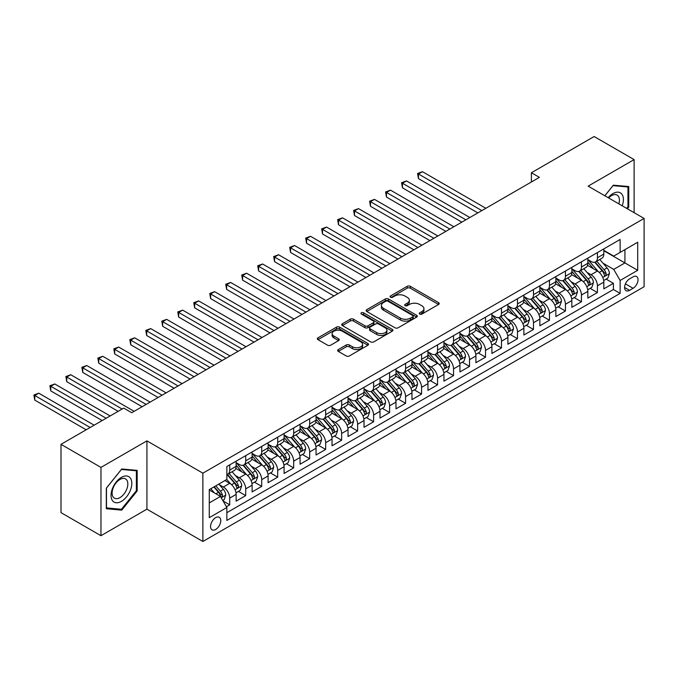<?xml version="1.0" encoding="UTF-8"?>
<svg xmlns="http://www.w3.org/2000/svg" width="678" height="678" viewBox="0 0 678 678"><rect width="100%" height="100%" fill="white"/><g stroke="black" fill="none" stroke-linecap="round" stroke-linejoin="round"><path stroke-width="1.02" d="M419.699 314.084A1.551 0.898 0 0 0 421.894 314.084L438.564 304.456A2.22 1.28 0 0 0 439.217 303.549A2.22 1.28 0 0 0 438.564 302.642L410.317 286.336A2.22 1.28 0 0 0 407.181 286.336L390.511 295.964A1.551 0.898 0 0 0 390.053 296.6A1.551 0.898 0 0 0 390.511 297.235A1.551 0.898 0 0 0 392.706 297.235L394.867 295.989A7.102 4.102 0 0 1 404.91 295.989L407.258 297.345A7.102 4.102 0 0 1 409.343 300.244A7.102 4.102 0 0 1 407.258 303.142L405.105 304.388A1.551 0.898 0 0 0 404.647 305.024A1.551 0.898 0 0 0 405.105 305.659A1.551 0.898 0 0 0 407.3 305.659L409.461 304.414A7.102 4.102 0 0 1 419.504 304.414L421.852 305.77A7.102 4.102 0 0 1 423.936 308.668A7.102 4.102 0 0 1 421.852 311.566L419.699 312.812A1.551 0.898 0 0 0 419.241 313.448A1.551 0.898 0 0 0 419.699 314.084L419.699 312.812M215.663 529.476A7.238 4.178 120 0 0 220.392 523.102A7.238 4.178 120 0 0 219.282 517.306A7.238 4.178 120 0 0 215.663 517.661A7.238 4.178 120 0 0 210.943 524.035A7.238 4.178 120 0 0 212.044 529.832A7.238 4.178 120 0 0 215.663 529.476M338.297 349.577A2.22 1.28 0 0 0 337.644 350.484A2.22 1.28 0 0 0 338.297 351.382L346.221 355.958A2.22 1.28 0 0 0 349.356 355.958L367.874 345.272A2.22 1.28 0 0 0 368.527 344.365A2.22 1.28 0 0 0 367.874 343.458L339.627 327.152A2.22 1.28 0 0 0 336.491 327.152L317.974 337.839A2.22 1.28 0 0 0 317.321 338.746A2.22 1.28 0 0 0 317.974 339.653L327.55 345.178A2.22 1.28 0 0 0 330.686 345.178L338.61 340.602A2.22 1.28 0 0 0 339.263 339.695A2.22 1.28 0 0 0 338.61 338.797L333.864 336.051A5.933 3.424 0 0 1 332.127 333.627A5.933 3.424 0 0 1 335.788 330.466A5.933 3.424 0 0 1 342.254 331.203L360.849 341.941A5.933 3.424 0 0 1 362.594 344.365A5.933 3.424 0 0 1 358.925 347.534A5.933 3.424 0 0 1 352.458 346.789L349.356 345A2.22 1.28 0 0 0 346.221 345L338.297 349.577L338.297 351.382M146.923 440.87L100.963 467.405L60.995 444.336L60.995 512.636L100.963 535.705L146.923 509.17L202.875 541.476L202.875 473.176L146.923 440.87L146.923 509.17M634.108 212.672L634.108 159.601L588.148 186.136L644.1 218.435L202.875 473.176M634.108 159.601L594.14 136.524L531.399 172.754L531.399 181.984M60.995 444.336L123.743 408.105L131.735 412.724L539.391 177.365L531.399 172.754M395.02 327.788A2.22 1.28 0 0 0 398.156 327.788L416.673 317.092A2.22 1.28 0 0 0 417.326 316.185A2.22 1.28 0 0 0 416.673 315.287L388.435 298.973A2.22 1.28 0 0 0 385.29 298.973L366.773 309.668A2.22 1.28 0 0 0 366.128 310.575A2.22 1.28 0 0 0 366.773 311.482L395.02 327.788M361.984 314.423A1.551 0.898 0 0 1 363.561 314.634L392.248 331.203L373.756 341.873A2.22 1.28 0 0 1 370.62 341.873L342.373 325.567L350.297 321.025L350.297 319.177L342.373 323.753A2.22 1.28 0 0 0 341.729 324.66A2.22 1.28 0 0 0 342.373 325.567L342.373 323.753M350.297 321.025A2.22 1.28 0 0 1 353.441 321.025L353.441 319.177A2.22 1.28 0 0 0 350.297 319.177M353.441 319.177L364.891 325.796A2.22 1.28 0 0 0 368.035 325.796L373.29 322.762A2.22 1.28 0 0 0 373.934 321.855A2.22 1.28 0 0 0 373.29 320.948L361.366 314.058A1.551 0.898 0 0 1 360.908 313.422A1.551 0.898 0 0 1 361.866 312.6A1.551 0.898 0 0 1 363.561 312.795L392.274 329.372A2.22 1.28 0 0 1 392.926 330.279A2.22 1.28 0 0 1 392.274 331.186L392.274 329.372M226.418 506.746L229.732 504.83L223.096 501M219.325 484.702L223.342 487.024A9.043 5.221 60 0 1 229.732 498.093L236.13 494.406L236.13 501.144L245.716 495.601L238.444 491.406M235.308 475.473L239.326 477.795A9.043 5.221 60 0 1 245.716 488.863L252.114 485.177L252.114 491.914L261.708 486.372L254.428 482.177M251.301 466.244L255.309 468.557A9.043 5.221 60 0 1 261.708 479.634L268.098 475.948L268.098 482.685L277.692 477.143L270.42 472.947M267.285 457.014L271.302 459.328A9.043 5.221 60 0 1 277.692 470.405L284.09 466.718L284.09 473.456L293.676 467.913L286.404 463.718M283.268 447.785L287.286 450.099A9.043 5.221 60 0 1 293.676 461.176L300.074 457.489L300.074 464.227L309.668 458.684L302.388 454.489M299.261 438.556L303.269 440.87A9.043 5.221 60 0 1 309.668 451.946L316.058 448.26L316.058 454.997L325.652 449.455L318.38 445.26M315.245 429.327L319.253 431.64A9.043 5.221 60 0 1 325.652 442.717L332.042 439.03L332.042 445.768L341.636 440.225L334.364 436.03M331.228 420.097L335.246 422.411A9.043 5.221 60 0 1 341.636 433.488L348.034 429.793L348.034 436.539L357.628 430.996L350.348 426.801M347.212 410.868L351.229 413.182A9.043 5.221 60 0 1 357.628 424.259L364.018 420.563L364.018 427.301L373.612 421.767L366.34 417.572M363.205 401.639L367.213 403.952A9.043 5.221 60 0 1 373.612 415.029L380.002 411.334L380.002 418.072L389.596 412.538L382.324 408.334M379.188 392.409L383.206 394.723A9.043 5.221 60 0 1 389.596 405.8L395.994 402.105L395.994 408.842L405.58 403.308L398.308 399.105M395.172 383.18L399.189 385.494A9.043 5.221 60 0 1 405.58 396.571L411.978 392.876L411.978 399.613L421.572 394.079L414.292 389.875M411.165 373.951L415.173 376.265A9.043 5.221 60 0 1 421.572 387.341L427.962 383.646L427.962 390.384L437.556 384.85L430.284 380.646M427.148 364.722L431.166 367.035A9.043 5.221 60 0 1 437.556 378.112L443.954 374.417L443.954 381.155L453.54 375.62L446.268 371.417M443.132 355.492L447.149 357.806A9.043 5.221 60 0 1 453.54 368.883L459.938 365.188L459.938 371.925L469.532 366.391L462.252 362.188M459.125 346.255L463.133 348.577A9.043 5.221 60 0 1 469.532 359.654L475.922 355.958L475.922 362.696L485.516 357.162L478.244 352.958M475.109 337.025L479.117 339.347A9.043 5.221 60 0 1 485.516 350.424L491.906 346.729L491.906 353.467L501.5 347.933L494.228 343.729M491.092 327.796L495.11 330.118A9.043 5.221 60 0 1 501.5 341.195L507.898 337.5L507.898 344.238L517.492 338.703L510.212 334.5M507.076 318.567L511.093 320.889A9.043 5.221 60 0 1 517.492 331.966L523.882 328.271L523.882 335.008L533.476 329.474L526.204 325.271M523.069 309.338L527.077 311.66A9.043 5.221 60 0 1 533.476 322.736L539.866 319.041L539.866 325.779L549.46 320.245L542.188 316.041M539.052 300.108L543.07 302.43A9.043 5.221 60 0 1 549.46 313.507L555.858 309.812L555.858 316.55L565.444 311.016L558.172 306.812M555.036 290.879L559.053 293.201A9.043 5.221 60 0 1 565.444 304.269L571.842 300.583L571.842 307.32L581.436 301.778L574.156 297.583M571.029 281.65L575.037 283.972A9.043 5.221 60 0 1 581.436 295.04L587.826 291.354L587.826 298.091L597.42 292.549L597.42 285.811A9.043 5.221 -120 0 0 591.021 274.743L587.012 272.42M590.148 288.353L597.42 292.549M236.13 494.406A9.043 5.221 -120 0 0 229.732 483.329L224.935 480.558M252.114 485.177A9.043 5.221 -120 0 0 245.716 474.1L235.834 468.388M268.098 475.948A9.043 5.221 -120 0 0 261.708 464.871L251.818 459.159M284.09 466.718A9.043 5.221 -120 0 0 277.692 455.641L267.81 449.929M300.074 457.489A9.043 5.221 -120 0 0 293.676 446.412L283.794 440.7M316.058 448.26A9.043 5.221 -120 0 0 309.668 437.183L299.778 431.471M332.042 439.03A9.043 5.221 -120 0 0 325.652 427.954L315.762 422.241M348.034 429.793A9.043 5.221 -120 0 0 341.636 418.724L331.754 413.012M364.018 420.563A9.043 5.221 -120 0 0 357.628 409.495L347.738 403.783M380.002 411.334A9.043 5.221 -120 0 0 373.612 400.266L363.722 394.554M395.994 402.105A9.043 5.221 -120 0 0 389.596 391.028L379.714 385.324M411.978 392.876A9.043 5.221 -120 0 0 405.58 381.799L395.698 376.095M427.962 383.646A9.043 5.221 -120 0 0 421.572 372.569L411.682 366.866M443.954 374.417A9.043 5.221 -120 0 0 437.556 363.34L427.665 357.637M459.938 365.188A9.043 5.221 -120 0 0 453.54 354.111L443.658 348.407M475.922 355.958A9.043 5.221 -120 0 0 469.532 344.882L459.642 339.178M491.906 346.729A9.043 5.221 -120 0 0 485.516 335.652L475.625 329.949M507.898 337.5A9.043 5.221 -120 0 0 501.5 326.423L491.618 320.719M523.882 328.271A9.043 5.221 -120 0 0 517.492 317.194L507.602 311.49M539.866 319.041A9.043 5.221 -120 0 0 533.476 307.965L523.586 302.261M555.858 309.812A9.043 5.221 -120 0 0 549.46 298.735L539.578 293.032M571.842 300.583A9.043 5.221 -120 0 0 565.444 289.506L555.562 283.802M587.826 291.354A9.043 5.221 -120 0 0 581.436 280.277L571.546 274.565M633.066 276.861L629.548 278.895A7.009 4.043 120 0 0 624.972 285.065A7.009 4.043 120 0 0 626.048 290.684A7.009 4.043 120 0 0 629.548 290.337L633.066 288.303A7.009 4.043 120 0 0 637.651 282.133A7.009 4.043 120 0 0 636.574 276.514A7.009 4.043 120 0 0 633.066 276.861M202.875 541.476L644.1 286.735L644.1 218.435M209.273 502.898L220.46 496.432L226.859 507.508L226.859 520.433L620.124 293.379L620.124 280.463L613.726 269.386L602.996 263.191M226.859 507.508L209.273 517.661L209.273 489.601L226.859 479.456L226.859 466.532L620.124 239.478L620.124 252.402L637.701 242.249L637.701 270.31L620.124 280.463M236.13 462.65L239.326 464.498A9.043 5.221 60 0 0 243.843 464.947L250.241 461.252A9.043 5.221 -120 0 0 252.114 457.116L252.114 451.946M252.114 453.421L255.309 455.269A9.043 5.221 60 0 0 259.835 455.718L266.225 452.023A9.043 5.221 -120 0 0 268.098 447.887L268.098 442.717M268.098 444.192L271.302 446.039A9.043 5.221 60 0 0 275.819 446.488L282.218 442.793A9.043 5.221 -120 0 0 284.09 438.658L284.09 433.488M284.09 434.962L287.286 436.81A9.043 5.221 60 0 0 291.803 437.259L298.201 433.564A9.043 5.221 -120 0 0 300.074 429.428L300.074 424.259M300.074 425.733L303.269 427.581A9.043 5.221 60 0 0 307.795 428.03L314.185 424.335A9.043 5.221 -120 0 0 316.058 420.199L316.058 415.029M316.058 416.504L319.253 418.351A9.043 5.221 60 0 0 323.779 418.801L330.169 415.106A9.043 5.221 -120 0 0 332.042 410.97L332.042 405.8M332.042 407.275L335.246 409.122A9.043 5.221 60 0 0 339.763 409.571L346.161 405.876A9.043 5.221 -120 0 0 348.034 401.74L348.034 396.571M348.034 398.045L351.229 399.893A9.043 5.221 60 0 0 355.755 400.342L362.145 396.647A9.043 5.221 -120 0 0 364.018 392.511L364.018 387.341M364.018 388.816L367.213 390.664A9.043 5.221 60 0 0 371.739 391.113L378.129 387.418A9.043 5.221 -120 0 0 380.002 383.282L380.002 378.112M380.002 379.587L383.206 381.434A9.043 5.221 60 0 0 387.723 381.884L394.121 378.188A9.043 5.221 -120 0 0 395.994 374.053L395.994 368.883M395.994 370.358L399.189 372.205A9.043 5.221 60 0 0 403.707 372.654L410.105 368.959A9.043 5.221 -120 0 0 411.978 364.823L411.978 359.654M411.978 361.128L415.173 362.976A9.043 5.221 60 0 0 419.699 363.425L426.089 359.73A9.043 5.221 -120 0 0 427.962 355.594L427.962 350.424M427.962 351.899L431.166 353.746A9.043 5.221 60 0 0 435.683 354.196L442.081 350.501A9.043 5.221 -120 0 0 443.954 346.356L443.954 341.195M443.954 342.67L447.149 344.517A9.043 5.221 60 0 0 451.667 344.966L458.065 341.271A9.043 5.221 -120 0 0 459.938 337.127L459.938 331.966M459.938 333.44L463.133 335.288A9.043 5.221 60 0 0 467.659 335.729L474.049 332.042A9.043 5.221 -120 0 0 475.922 327.898L475.922 322.736M475.922 324.211L479.117 326.059A9.043 5.221 60 0 0 483.643 326.499L490.033 322.813A9.043 5.221 -120 0 0 491.906 318.668L491.906 313.499M491.906 314.982L495.11 316.829A9.043 5.221 60 0 0 499.627 317.27L506.025 313.583A9.043 5.221 -120 0 0 507.898 309.439L507.898 304.269M507.898 305.753L511.093 307.6A9.043 5.221 60 0 0 515.619 308.041L522.009 304.354A9.043 5.221 -120 0 0 523.882 300.21L523.882 295.04M523.882 296.523L527.077 298.362A9.043 5.221 60 0 0 531.603 298.812L537.993 295.125A9.043 5.221 -120 0 0 539.866 290.981L539.866 285.811M539.866 287.294L543.07 289.133A9.043 5.221 60 0 0 547.587 289.582L553.985 285.896A9.043 5.221 -120 0 0 555.858 281.751L555.858 276.582M555.858 278.065L559.053 279.904A9.043 5.221 60 0 0 563.571 280.353L569.969 276.666A9.043 5.221 -120 0 0 571.842 272.522L571.842 267.352M571.842 268.835L575.037 270.675A9.043 5.221 60 0 0 579.563 271.124L585.953 267.437A9.043 5.221 -120 0 0 587.826 263.293L587.826 258.123M226.859 512.678L613.404 289.506L613.404 283.319L603.818 288.862L603.818 282.124A9.043 5.221 -120 0 0 597.42 271.047L587.529 265.335M587.826 259.598L591.021 261.445A9.043 5.221 -120 0 0 595.547 261.894A9.043 5.221 -120 0 0 597.42 257.759L597.42 252.589M595.547 261.894L601.945 258.208A9.043 5.221 -120 0 0 603.818 254.064L603.818 248.894M229.732 464.871L229.732 470.04A9.043 5.221 60 0 1 227.859 474.176A9.043 5.221 60 0 1 226.859 474.541M227.859 474.176L234.257 470.49A9.043 5.221 -120 0 0 236.13 466.345L236.13 461.176M245.716 455.641L245.716 460.811A9.043 5.221 60 0 1 243.843 464.947M261.708 446.412L261.708 451.582A9.043 5.221 60 0 1 259.835 455.718M277.692 437.183L277.692 442.353A9.043 5.221 60 0 1 275.819 446.488M293.676 427.954L293.676 433.123A9.043 5.221 60 0 1 291.803 437.259M309.668 418.724L309.668 423.886A9.043 5.221 60 0 1 307.795 428.03M325.652 409.495L325.652 414.656A9.043 5.221 60 0 1 323.779 418.801M341.636 400.257L341.636 405.427A9.043 5.221 60 0 1 339.763 409.571M357.628 391.028L357.628 396.198A9.043 5.221 60 0 1 355.755 400.342M373.612 381.799L373.612 386.969A9.043 5.221 60 0 1 371.739 391.113M389.596 372.569L389.596 377.739A9.043 5.221 60 0 1 387.723 381.884M405.58 363.34L405.58 368.51A9.043 5.221 60 0 1 403.707 372.654M421.572 354.111L421.572 359.281A9.043 5.221 60 0 1 419.699 363.425M437.556 344.882L437.556 350.051A9.043 5.221 60 0 1 435.683 354.196M453.54 335.652L453.54 340.822A9.043 5.221 60 0 1 451.667 344.966M469.532 326.423L469.532 331.593A9.043 5.221 60 0 1 467.659 335.729M485.516 317.194L485.516 322.364A9.043 5.221 60 0 1 483.643 326.499M501.5 307.965L501.5 313.134A9.043 5.221 60 0 1 499.627 317.27M517.492 298.735L517.492 303.905A9.043 5.221 60 0 1 515.619 308.041M533.476 289.506L533.476 294.676A9.043 5.221 60 0 1 531.603 298.812M549.46 280.277L549.46 285.446A9.043 5.221 60 0 1 547.587 289.582M565.444 271.047L565.444 276.217A9.043 5.221 60 0 1 563.571 280.353M581.436 261.818L581.436 266.988A9.043 5.221 60 0 1 579.563 271.124M581.436 295.04L581.436 301.778M565.444 304.269L565.444 311.016M549.46 313.507L549.46 320.245M533.476 322.736L533.476 329.474M517.492 331.966L517.492 338.703M501.5 341.195L501.5 347.933M485.516 350.424L485.516 357.162M469.532 359.654L469.532 366.391M453.54 368.883L453.54 375.62M437.556 378.112L437.556 384.85M421.572 387.341L421.572 394.079M405.58 396.571L405.58 403.308M389.596 405.8L389.596 412.538M373.612 415.029L373.612 421.767M357.628 424.259L357.628 430.996M341.636 433.488L341.636 440.225M325.652 442.717L325.652 449.455M309.668 451.946L309.668 458.684M293.676 461.176L293.676 467.913M277.692 470.405L277.692 477.143M261.708 479.634L261.708 486.372M245.716 488.863L245.716 495.601M229.732 498.093L229.732 504.83M220.46 496.432L209.273 489.974M613.726 269.386L624.913 262.928L624.913 249.631L637.701 242.249M603.818 250.741L637.701 270.31M603.818 250.368L613.726 256.098L620.124 252.402M100.963 467.405L100.963 535.705M606.132 279.124L613.404 283.319M613.404 289.506L620.124 293.379M627.404 208.799L628.752 207.129L628.752 186.552L613.327 185.179L604.818 195.756M106.319 508.746L121.743 510.127L137.168 490.94L137.168 470.371L121.743 468.99L106.319 488.177L106.319 508.746M627.955 206.663L628.752 207.129M136.371 490.474L137.168 490.94M120.116 509.186L121.743 510.127M420.318 314.304L421.852 313.414A7.102 4.102 0 0 0 423.936 310.516L423.936 308.668M409.343 300.244L409.343 302.091A7.102 4.102 0 0 1 407.258 304.99L405.724 305.88M438.539 304.473L410.317 288.184A2.22 1.28 0 0 0 407.181 288.184L391.13 297.456M416.648 317.109L388.435 300.82A2.22 1.28 0 0 0 385.29 300.82L366.806 311.499M412.749 316.821A1.551 0.898 0 0 0 413.207 316.185A1.551 0.898 0 0 0 412.749 315.558L387.96 301.244A1.551 0.898 0 0 0 385.765 301.244L383.485 302.558A7.102 4.102 0 0 0 381.409 305.456A7.102 4.102 0 0 0 383.485 308.354L400.435 318.135A7.102 4.102 0 0 0 410.478 318.135L412.749 316.821L412.749 318.668A1.551 0.898 0 0 0 413.207 318.033L413.207 316.185M381.409 305.456L381.409 307.304A7.102 4.102 0 0 0 383.485 310.202L383.485 308.354M412.749 318.668L410.478 319.982A7.102 4.102 0 0 1 400.435 319.982L383.485 310.202M353.441 321.025L364.891 327.635A2.22 1.28 0 0 0 368.035 327.635L373.29 324.601A2.22 1.28 0 0 0 373.934 323.694L373.934 321.855M376.782 332.652A5.933 3.424 0 0 0 383.248 333.398A5.933 3.424 0 0 0 386.909 330.228A5.933 3.424 0 0 0 385.172 327.805L378.621 324.025A2.22 1.28 0 0 0 375.485 324.025L370.23 327.059A2.22 1.28 0 0 0 369.578 327.966A2.22 1.28 0 0 0 370.23 328.872L376.782 332.652L376.782 334.5A5.933 3.424 0 0 0 383.248 335.246A5.933 3.424 0 0 0 386.909 332.076L386.909 330.228M369.578 327.966L369.578 329.813A2.22 1.28 0 0 0 370.23 330.72L370.23 328.872M376.782 334.5L370.23 330.72M362.594 344.365L362.594 346.212A5.933 3.424 0 0 1 358.925 349.373A5.933 3.424 0 0 1 352.458 348.636L349.356 346.848A2.22 1.28 0 0 0 346.221 346.848L338.322 351.399M332.127 333.627L332.127 335.474A5.933 3.424 0 0 0 333.864 337.898L333.864 336.051M338.576 340.619L333.864 337.898M367.874 343.458L367.874 345.272L339.627 329A2.22 1.28 0 0 0 336.491 329L318.007 339.67M603.683 280.539L607.81 278.158L609.412 273.539A5.992 3.458 -120 0 0 607.073 267.912L599.776 259.454M598.31 271.632L589.648 261.606A17.297 9.984 -120 0 0 587.826 259.699M593.555 268.819L588.716 263.208A14.357 8.289 -120 0 0 587.826 262.242M485.838 208.282L422.445 171.687L418.453 174L418.453 178.611L477.837 212.9M594.733 262.216L602.123 270.776A5.992 3.458 60 0 1 604.259 274.904C605.157 276.107 605.793 275.734 606.174 273.793A5.992 3.458 -120 0 0 604.039 269.666L596.733 261.208M595.165 262.081L603.106 271.268A3.051 1.763 60 0 1 603.878 272.463L606.174 273.793M604.259 274.904L604.691 275.615M418.453 178.611L417.572 173.492L481.838 210.595M417.572 173.492L422.445 171.687M622.218 205.798A14.696 8.483 120 0 0 613.005 193.561A14.696 8.483 120 0 0 608.191 197.705M618.861 203.866A11.128 6.424 120 0 0 617.116 195.086A11.128 6.424 120 0 0 611.548 195.637A11.128 6.424 120 0 0 608.641 197.959M604.852 195.781L613.005 185.636L627.955 186.967L627.955 206.9L626.735 208.409M626.964 186.399L627.955 186.967M130.422 490.177A14.696 8.483 120 0 0 126.625 475.981A14.696 8.483 120 0 0 112.429 488.567A14.696 8.483 120 0 0 116.226 502.762A14.696 8.483 120 0 0 130.422 490.177M126.778 489.143A11.128 6.424 120 0 0 125.532 478.897A11.128 6.424 120 0 0 113.158 487.923A11.128 6.424 120 0 0 114.404 498.169A11.128 6.424 120 0 0 126.778 489.143M106.48 507.966L106.48 488.041L121.421 469.447L136.371 470.778L136.371 490.711L121.421 509.305L106.319 507.873M135.38 470.21L136.371 470.778M587.69 289.769L591.826 287.387L593.42 282.768A5.992 3.458 -120 0 0 591.089 277.141L583.783 268.683M582.326 280.861L573.656 270.836A17.297 9.984 -120 0 0 571.842 268.929M577.571 278.048L572.724 272.437A14.357 8.289 -120 0 0 571.842 271.471M469.846 217.511L406.461 180.916L402.469 183.23L402.469 187.84L461.854 222.13M578.749 271.454L586.131 280.006A5.992 3.458 60 0 1 588.267 284.133C589.174 285.336 589.809 284.963 590.191 283.023A5.992 3.458 -120 0 0 588.055 278.895L580.749 270.437M579.182 271.31L587.123 280.506A3.051 1.763 60 0 1 587.885 281.692L590.191 283.023M588.267 284.133L588.707 284.845M402.469 187.84L401.588 182.721L465.854 219.825M401.588 182.721L406.461 180.916M571.707 298.998L575.842 296.617L577.436 291.998A5.992 3.458 -120 0 0 575.105 286.37L567.8 277.912M566.333 290.091L557.672 280.065A17.297 9.984 -120 0 0 555.858 278.158M561.587 287.277L556.74 281.667A14.357 8.289 -120 0 0 555.858 280.7M453.862 226.74L390.477 190.145L386.477 192.459L386.477 197.069L445.87 231.359M562.757 280.684L570.147 289.235A5.992 3.458 60 0 1 572.283 293.362C573.181 294.566 573.825 294.193 574.198 292.252A5.992 3.458 -120 0 0 572.062 288.125L564.766 279.667M563.198 280.539L571.13 289.735A3.051 1.763 60 0 1 571.901 290.921L574.198 292.252M572.283 293.362L572.715 294.074M386.477 197.069L385.604 191.95L449.861 229.054M385.604 191.95L390.477 190.145M555.723 308.227L559.85 305.846L561.452 301.227A5.992 3.458 -120 0 0 559.113 295.6L551.816 287.141M550.35 299.32L541.688 289.294A17.297 9.984 -120 0 0 539.866 287.387M545.595 296.506L540.756 290.896A14.357 8.289 -120 0 0 539.866 289.93M437.878 235.978L374.493 199.383L370.493 201.688L370.493 206.298L429.886 240.588M546.773 289.913L554.163 298.464A5.992 3.458 60 0 1 556.299 302.591C557.197 303.795 557.833 303.422 558.214 301.481A5.992 3.458 -120 0 0 556.079 297.354L548.773 288.896M547.205 289.769L555.146 298.964A3.051 1.763 60 0 1 555.918 300.151L558.214 301.481M556.299 302.591L556.731 303.303M370.493 206.298L369.612 201.18L433.878 238.283M369.612 201.18L374.493 199.383M539.73 317.457L543.866 315.075L545.459 310.456A5.992 3.458 -120 0 0 543.129 304.829L535.823 296.379M534.366 308.549L525.704 298.523A17.297 9.984 -120 0 0 523.882 296.617M529.611 305.736L524.764 300.125A14.357 8.289 -120 0 0 523.882 299.159M421.886 245.207L358.501 208.612L354.509 210.917L354.509 215.528L413.894 249.818M530.789 299.142L538.171 307.693A5.992 3.458 60 0 1 540.307 311.821C541.214 313.024 541.849 312.66 542.231 310.71A5.992 3.458 -120 0 0 540.095 306.583L532.789 298.125M531.221 298.998L539.163 308.193A3.051 1.763 60 0 1 539.925 309.388L542.231 310.71M540.307 311.821L540.747 312.533M354.509 215.528L353.628 210.409L417.894 247.512M353.628 210.409L358.501 208.612M523.747 326.686L527.882 324.304L529.476 319.685A5.992 3.458 -120 0 0 527.145 314.058L519.84 305.609M518.373 317.779L509.712 307.753A17.297 9.984 -120 0 0 507.898 305.846M513.627 314.965L508.78 309.354A14.357 8.289 -120 0 0 507.898 308.388M405.902 254.436L342.517 217.841L338.517 220.147L338.517 224.757L397.91 259.047M514.797 308.371L522.187 316.923A5.992 3.458 60 0 1 524.323 321.05C525.221 322.253 525.865 321.889 526.247 319.94A5.992 3.458 -120 0 0 524.102 315.812L516.805 307.354M515.238 308.227L523.17 317.423A3.051 1.763 60 0 1 523.941 318.618L526.247 319.94M524.323 321.05L524.764 321.762M338.517 224.757L337.644 219.638L401.91 256.742M337.644 219.638L342.517 217.841M507.763 335.915L511.89 333.534L513.492 328.915A5.992 3.458 -120 0 0 511.161 323.287L503.856 314.838M502.39 327.008L493.728 316.982A17.297 9.984 -120 0 0 491.906 315.075M497.644 324.194L492.796 318.584A14.357 8.289 -120 0 0 491.906 317.618M389.918 263.666L326.533 227.071L322.533 229.376L322.533 233.986L381.926 268.276M498.813 317.601L506.203 326.152A5.992 3.458 60 0 1 508.339 330.279C509.237 331.483 509.881 331.118 510.254 329.169A5.992 3.458 -120 0 0 508.119 325.042L500.813 316.592M499.245 317.457L507.186 326.652A3.051 1.763 60 0 1 507.958 327.847L510.254 329.169M508.339 330.279L508.771 330.991M322.533 233.986L321.652 228.867L385.918 265.971M321.652 228.867L326.533 227.071M491.779 345.144L495.906 342.763L497.508 338.144A5.992 3.458 -120 0 0 495.169 332.517L487.863 324.067M486.406 336.237L477.744 326.211A17.297 9.984 -120 0 0 475.922 324.304M481.651 333.423L476.812 327.813A14.357 8.289 -120 0 0 475.922 326.847M373.925 272.895L310.541 236.3L306.549 238.605L306.549 243.216L365.934 277.505M482.829 326.83L490.219 335.381A5.992 3.458 60 0 1 492.355 339.509C493.253 340.712 493.889 340.348 494.27 338.398A5.992 3.458 -120 0 0 492.135 334.271L484.829 325.821M483.261 326.686L491.203 335.881A3.051 1.763 60 0 1 491.974 337.076L494.27 338.398M492.355 339.509L492.787 340.22M306.549 243.216L305.668 238.097L369.934 275.2M305.668 238.097L310.541 236.3M475.786 354.374L479.922 351.992L481.516 347.373A5.992 3.458 -120 0 0 479.185 341.754L471.88 333.296M470.413 345.466L461.752 335.441A17.297 9.984 -120 0 0 459.938 333.542M465.667 342.653L460.82 337.042A14.357 8.289 -120 0 0 459.938 336.076M357.942 282.124L294.557 245.529L290.565 247.834L290.565 252.453L349.95 286.735M466.837 336.059L474.227 344.61A5.992 3.458 60 0 1 476.363 348.738C477.27 349.941 477.905 349.577 478.287 347.628A5.992 3.458 -120 0 0 476.151 343.5L468.845 335.051M467.278 335.915L475.21 345.11A3.051 1.763 60 0 1 475.981 346.305L478.287 347.628M476.363 348.738L476.804 349.45M290.565 252.453L289.684 247.326L353.95 284.429M289.684 247.326L294.557 245.529M459.803 363.603L463.93 361.221L465.532 356.603A5.992 3.458 -120 0 0 463.201 350.984L455.896 342.526M454.43 354.696L445.768 344.67A17.297 9.984 -120 0 0 443.954 342.771M449.684 351.882L444.836 346.272A14.357 8.289 -120 0 0 443.954 345.314M341.958 291.354L278.573 254.759L274.573 257.064L274.573 261.683L333.966 295.964M450.853 345.288L458.243 353.84A5.992 3.458 60 0 1 460.379 357.967C461.277 359.171 461.921 358.806 462.294 356.857A5.992 3.458 -120 0 0 460.159 352.73L452.853 344.28M451.285 345.144L459.226 354.34A3.051 1.763 60 0 1 459.998 355.535L462.294 356.857M460.379 357.967L460.811 358.679M274.573 261.683L273.692 256.555L337.958 293.659M273.692 256.555L278.573 254.759M443.819 372.832L447.946 370.451L449.548 365.832A5.992 3.458 -120 0 0 447.209 360.213L439.912 351.755M438.446 363.925L429.784 353.899A17.297 9.984 -120 0 0 427.962 352.001M433.691 361.111L428.852 355.501A14.357 8.289 -120 0 0 427.962 354.543M325.974 300.583L262.581 263.988L258.589 266.293L258.589 270.912L317.974 305.193M434.869 354.518L442.259 363.069A5.992 3.458 60 0 1 444.395 367.196C445.293 368.4 445.929 368.035 446.31 366.095A5.992 3.458 -120 0 0 444.175 361.967L436.869 353.509M435.301 354.374L443.243 363.569A3.051 1.763 60 0 1 444.014 364.764L446.31 366.095M444.395 367.196L444.827 367.908M258.589 270.912L257.708 265.784L321.974 302.888M257.708 265.784L262.581 263.988M427.826 382.061L431.962 379.68L433.556 375.061A5.992 3.458 -120 0 0 431.225 369.442L423.92 360.984M422.462 373.154L413.792 363.128A17.297 9.984 -120 0 0 411.978 361.23M417.707 370.341L412.86 364.73A14.357 8.289 -120 0 0 411.978 363.772M309.982 309.812L246.597 273.217L242.605 275.522L242.605 280.141L301.99 314.423M418.885 363.747L426.267 372.298A5.992 3.458 60 0 1 428.403 376.426C429.31 377.629 429.945 377.265 430.327 375.324A5.992 3.458 -120 0 0 428.191 371.197L420.885 362.738M419.318 363.603L427.259 372.798A3.051 1.763 60 0 1 428.021 373.993L430.327 375.324M428.403 376.426L428.843 377.137M242.605 280.141L241.724 275.014L305.99 312.117M241.724 275.014L246.597 273.217M411.843 391.291L415.978 388.909L417.572 384.29A5.992 3.458 -120 0 0 415.241 378.671L407.936 370.213M406.469 382.384L397.808 372.358A17.297 9.984 -120 0 0 395.994 370.459M401.723 379.57L396.876 373.959A14.357 8.289 -120 0 0 395.994 373.002M293.998 319.041L230.613 282.446L226.613 284.752L226.613 289.37L286.006 323.652M402.893 372.976L410.283 381.528A5.992 3.458 60 0 1 412.419 385.655C413.317 386.858 413.961 386.494 414.334 384.553A5.992 3.458 -120 0 0 412.199 380.426L404.902 371.968M403.334 372.841L411.266 382.028A3.051 1.763 60 0 1 412.038 383.223L414.334 384.553M412.419 385.655L412.86 386.367M226.613 289.37L225.74 284.243L289.998 321.347M225.74 284.243L230.613 282.446M395.859 400.52L399.986 398.139L401.588 393.52A5.992 3.458 -120 0 0 399.249 387.901L391.952 379.443M390.486 391.613L381.824 381.587A17.297 9.984 -120 0 0 380.002 379.688M385.731 388.799L380.892 383.189A14.357 8.289 -120 0 0 380.002 382.231M278.014 328.271L214.629 291.676L210.629 293.981L210.629 298.6L270.022 332.881M386.909 382.206L394.299 390.757A5.992 3.458 60 0 1 396.435 394.884C397.333 396.088 397.969 395.723 398.35 393.782A5.992 3.458 -120 0 0 396.215 389.655L388.909 381.197M387.341 382.07L395.282 391.257A3.051 1.763 60 0 1 396.054 392.452L398.35 393.782M396.435 394.884L396.867 395.596M210.629 298.6L209.748 293.472L274.014 330.576M209.748 293.472L214.629 291.676M379.866 409.758L384.002 407.368L385.596 402.757A5.992 3.458 -120 0 0 383.265 397.13L375.959 388.672M374.502 400.851L365.84 390.816A17.297 9.984 -120 0 0 364.018 388.918M369.747 398.028L364.9 392.426A14.357 8.289 -120 0 0 364.018 391.46M262.022 337.5L198.637 300.905L194.645 303.21L194.645 307.829L254.03 342.119M370.925 391.435L378.307 399.986A5.992 3.458 60 0 1 380.443 404.113C381.35 405.325 381.985 404.952 382.367 403.012A5.992 3.458 -120 0 0 380.231 398.884L372.925 390.426M371.358 391.299L379.299 400.486A3.051 1.763 60 0 1 380.061 401.681L382.367 403.012M380.443 404.113L380.883 404.825M194.645 307.829L193.764 302.702L258.03 339.805M193.764 302.702L198.637 300.905M363.883 418.987L368.018 416.597L369.612 411.987A5.992 3.458 -120 0 0 367.281 406.359L359.976 397.901M358.509 410.08L349.848 400.045A17.297 9.984 -120 0 0 348.034 398.147M353.763 407.258L348.916 401.656A14.357 8.289 -120 0 0 348.034 400.69M246.038 346.729L182.653 310.134L178.653 312.439L178.653 317.058L238.046 351.348M354.933 400.664L362.323 409.215A5.992 3.458 60 0 1 364.459 413.343C365.357 414.555 366.001 414.182 366.383 412.241A5.992 3.458 -120 0 0 364.247 408.114L356.942 399.656M355.374 400.529L363.306 409.715A3.051 1.763 60 0 1 364.078 410.91L366.383 412.241M364.459 413.343L364.9 414.055M178.653 317.058L177.78 311.931L242.046 349.034M177.78 311.931L182.653 310.134M347.899 428.216L352.026 425.826L353.628 421.216A5.992 3.458 -120 0 0 351.297 415.589L343.992 407.131M342.526 419.309L333.864 409.275A17.297 9.984 -120 0 0 332.042 407.376M337.78 416.495L332.932 410.885A14.357 8.289 -120 0 0 332.042 409.919M230.054 355.958L166.669 319.363L162.669 321.669L162.669 326.288L222.062 360.577M338.949 409.893L346.339 418.445A5.992 3.458 60 0 1 348.475 422.572C349.373 423.784 350.018 423.411 350.39 421.47A5.992 3.458 -120 0 0 348.255 417.343L340.949 408.885M339.381 409.758L347.322 418.945A3.051 1.763 60 0 1 348.094 420.14L350.39 421.47M348.475 422.572L348.907 423.284M162.669 326.288L161.788 321.16L226.054 358.264M161.788 321.16L166.669 319.363M331.915 437.446L336.042 435.056L337.644 430.445A5.992 3.458 -120 0 0 335.305 424.818L327.999 416.36M326.542 428.538L317.88 418.504A17.297 9.984 -120 0 0 316.058 416.606M321.787 425.725L316.948 420.114A14.357 8.289 -120 0 0 316.058 419.148M214.07 365.188L150.677 328.593L146.685 330.898L146.685 335.517L206.07 369.807M322.965 419.123L330.356 427.682A5.992 3.458 60 0 1 332.491 431.81C333.39 433.013 334.025 432.64 334.407 430.7A5.992 3.458 -120 0 0 332.271 426.572L324.965 418.114M323.398 418.987L331.339 428.174A3.051 1.763 60 0 1 332.11 429.369L334.407 430.7M332.491 431.81L332.923 432.513M146.685 335.517L145.804 330.389L210.07 367.493M145.804 330.389L150.677 328.593M315.923 446.675L320.058 444.285L321.652 439.675A5.992 3.458 -120 0 0 319.321 434.047L312.016 425.589M310.549 437.768L301.888 427.733A17.297 9.984 -120 0 0 300.074 425.835M305.803 434.954L300.956 429.344A14.357 8.289 -120 0 0 300.074 428.377M198.078 374.417L134.693 337.822L130.701 340.127L130.701 344.746L190.086 379.036M306.981 428.352L314.363 436.912A5.992 3.458 60 0 1 316.499 441.039C317.406 442.242 318.041 441.87 318.423 439.929A5.992 3.458 -120 0 0 316.287 435.801L308.982 427.343M307.414 428.216L315.346 437.403A3.051 1.763 60 0 1 316.118 438.598L318.423 439.929M316.499 441.039L316.94 441.742M130.701 344.746L129.82 339.627L194.086 376.722M129.82 339.627L134.693 337.822M299.939 455.904L304.066 453.514L305.668 448.904A5.992 3.458 -120 0 0 303.337 443.276L296.032 434.818M294.566 446.997L285.904 436.963A17.297 9.984 -120 0 0 284.09 435.064M289.82 444.183L284.972 438.573A14.357 8.289 -120 0 0 284.09 437.607M182.094 383.646L118.709 347.051L114.709 349.356L114.709 353.975L174.102 388.265M290.989 437.581L298.379 446.141A5.992 3.458 60 0 1 300.515 450.268C301.413 451.472 302.057 451.099 302.43 449.158A5.992 3.458 -120 0 0 300.295 445.031L292.989 436.573M291.421 437.446L299.362 446.632A3.051 1.763 60 0 1 300.134 447.827L302.43 449.158M300.515 450.268L300.947 450.972M114.709 353.975L113.828 348.856L178.094 385.952M113.828 348.856L118.709 347.051M283.955 465.133L288.082 462.743L289.684 458.133A5.992 3.458 -120 0 0 287.345 452.506L280.048 444.048M278.582 456.226L269.92 446.192A17.297 9.984 -120 0 0 268.098 444.293M273.827 453.413L268.988 447.802A14.357 8.289 -120 0 0 268.098 446.836M166.11 392.876L102.725 356.281L98.725 358.594L98.725 363.205L158.11 397.494M275.005 446.81L282.395 455.37A5.992 3.458 60 0 1 284.531 459.498C285.43 460.701 286.065 460.328 286.447 458.387A5.992 3.458 -120 0 0 284.311 454.26L277.005 445.802M275.438 446.675L283.379 455.862A3.051 1.763 60 0 1 284.15 457.057L286.447 458.387M284.531 459.498L284.963 460.201M98.725 363.205L97.844 358.086L162.11 395.189M97.844 358.086L102.725 356.281M267.963 474.363L272.098 471.973L273.692 467.362A5.992 3.458 -120 0 0 271.361 461.735L264.056 453.277M262.598 465.455L253.928 455.421A17.297 9.984 -120 0 0 252.114 453.523M257.843 462.642L252.996 457.031A14.357 8.289 -120 0 0 252.114 456.065M150.118 402.105L86.733 365.51L82.741 367.823L82.741 372.434L142.126 406.724M259.021 456.04L266.403 464.6A5.992 3.458 60 0 1 268.539 468.727C269.446 469.93 270.081 469.557 270.463 467.617A5.992 3.458 -120 0 0 268.327 463.489L261.022 455.031M259.454 455.904L267.395 465.091A3.051 1.763 60 0 1 268.157 466.286L270.463 467.617M268.539 468.727L268.98 469.43M82.741 372.434L81.86 367.315L146.126 404.419M81.86 367.315L86.733 365.51M251.979 483.592L256.115 481.202L257.708 476.592A5.992 3.458 -120 0 0 255.377 470.964L248.072 462.506M246.606 474.685L237.944 464.65A17.297 9.984 -120 0 0 236.13 462.752M241.86 471.871L237.012 466.261A14.357 8.289 -120 0 0 236.13 465.294M134.134 411.334L70.749 374.739L66.749 377.053L66.749 381.663L118.15 411.334M243.029 465.269L250.419 473.829A5.992 3.458 60 0 1 252.555 477.956C253.453 479.16 254.097 478.787 254.47 476.846A5.992 3.458 -120 0 0 252.335 472.719L245.038 464.26M243.47 465.133L251.402 474.32A3.051 1.763 60 0 1 252.174 475.515L254.47 476.846M252.555 477.956L252.996 478.668M66.749 381.663L65.876 376.544L122.142 409.029M65.876 376.544L70.749 374.739M235.995 492.821L240.122 490.44L241.724 485.821A5.992 3.458 -120 0 0 239.393 480.194L232.088 471.735M230.622 483.914L226.799 479.482M225.867 481.1L225.249 480.38M110.158 415.953L54.765 383.968L50.765 386.282L50.765 390.892L102.158 420.563M227.045 474.507L234.435 483.058A5.992 3.458 60 0 1 236.571 487.185C237.47 488.389 238.105 488.016 238.486 486.075A5.992 3.458 -120 0 0 236.351 481.948L229.045 473.49M227.477 474.363L235.419 483.558A3.051 1.763 60 0 1 236.19 484.745L238.486 486.075M236.571 487.185L237.003 487.897M50.765 390.892L49.884 385.774L106.158 418.258M49.884 385.774L54.765 383.968M222.782 500.449L224.138 499.669L225.732 495.05A5.992 3.458 -120 0 0 223.401 489.423L218.808 484.1M214.511 492.999L210.807 488.719M209.883 490.33L209.273 489.618M94.166 425.182L38.773 393.198L34.781 395.511L34.781 400.122L86.174 429.793M213.85 486.965L218.443 492.287A5.992 3.458 60 0 1 220.587 496.415C221.486 497.618 222.121 497.245 222.503 495.304A5.992 3.458 -120 0 0 220.367 491.177L215.765 485.855M214.223 486.745L219.435 492.787A3.051 1.763 60 0 1 220.197 493.974L222.503 495.304M220.587 496.415L221.02 497.127M34.781 400.122L33.9 395.003L90.174 427.487M33.9 395.003L38.773 393.198M223.342 487.024L229.732 483.329M239.326 477.795L245.716 474.1M255.309 468.557L261.708 464.871M271.302 459.328L277.692 455.641M287.286 450.099L293.676 446.412M303.269 440.87L309.668 437.183M319.253 431.64L325.652 427.954M335.246 422.411L341.636 418.724M351.229 413.182L357.628 409.495M367.213 403.952L373.612 400.266M383.206 394.723L389.596 391.028M399.189 385.494L405.58 381.799M415.173 376.265L421.572 372.569M431.166 367.035L437.556 363.34M447.149 357.806L453.54 354.111M463.133 348.577L469.532 344.882M479.117 339.347L485.516 335.652M495.11 330.118L501.5 326.423M511.093 320.889L517.492 317.194M527.077 311.66L533.476 307.965M543.07 302.43L549.46 298.735M559.053 293.201L565.444 289.506M575.037 283.972L581.436 280.277M591.021 274.743L597.42 271.047M597.42 257.759L603.818 254.064M229.732 470.04L236.13 466.345M245.716 460.811L252.114 457.116M261.708 451.582L268.098 447.887M277.692 442.353L284.09 438.658M293.676 433.123L300.074 429.428M309.668 423.886L316.058 420.199M325.652 414.656L332.042 410.97M341.636 405.427L348.034 401.74M357.628 396.198L364.018 392.511M373.612 386.969L380.002 383.282M389.596 377.739L395.994 374.053M405.58 368.51L411.978 364.823M421.572 359.281L427.962 355.594M437.556 350.051L443.954 346.356M453.54 340.822L459.938 337.127M469.532 331.593L475.922 327.898M485.516 322.364L491.906 318.668M501.5 313.134L507.898 309.439M517.492 303.905L523.882 300.21M533.476 294.676L539.866 290.981M549.46 285.446L555.858 281.751M565.444 276.217L571.842 272.522M581.436 266.988L587.826 263.293M597.42 285.811L603.818 282.124M625.404 283.879L633.066 288.303M624.599 287.472L629.548 290.337M421.852 313.414L421.852 311.566M405.105 305.659L405.105 304.388M407.258 304.99L407.258 303.142M390.511 297.235L390.511 295.964M407.181 288.184L407.181 286.336M410.317 288.184L410.317 286.336M438.564 304.456L438.564 302.642M366.773 311.482L366.773 309.668M385.29 300.82L385.29 298.973M388.435 300.82L388.435 298.973M416.673 317.092L416.673 315.287M400.435 319.982L400.435 318.135M410.478 319.982L410.478 318.135M364.891 327.635L364.891 325.796M368.035 327.635L368.035 325.796M373.29 324.601L373.29 322.762M363.561 314.634L363.561 312.795M346.221 346.848L346.221 345M349.356 346.848L349.356 345M352.458 348.636L352.458 346.789M338.61 340.602L338.61 338.797M317.974 339.653L317.974 337.839M336.491 329L336.491 327.152M339.627 329L339.627 327.152M602.767 277.463L609.369 273.658M589.648 261.606L590.47 261.123M604.039 269.666L607.073 267.912M599.259 272.42L602.123 270.776M586.784 286.692L593.386 282.887M573.656 270.836L574.486 270.353M588.055 278.895L591.089 277.141M583.275 281.65L586.131 280.006M570.791 295.93L577.393 292.116M557.672 280.065L558.494 279.59M572.062 288.125L575.105 286.37M567.291 290.887L570.147 289.235M554.807 305.159L561.409 301.346M541.688 289.294L542.51 288.82M556.079 297.354L559.113 295.6M551.307 300.117L554.163 298.464M538.824 314.389L545.426 310.575M525.704 298.523L526.526 298.049M540.095 306.583L543.129 304.829M535.315 309.346L538.171 307.693M522.831 323.618L529.442 319.804M509.712 307.753L510.534 307.278M524.102 315.812L527.145 314.058M519.331 318.575L522.187 316.923M506.847 332.847L513.449 329.033M493.728 316.982L494.55 316.507M508.119 325.042L511.161 323.287M503.347 327.805L506.203 326.152M490.864 342.076L497.466 338.263M477.744 326.211L478.566 325.737M492.135 334.271L495.169 332.517M487.355 337.034L490.219 335.381M474.871 351.306L481.482 347.492M461.752 335.441L462.574 334.966M476.151 343.5L479.185 341.754M471.371 346.263L474.227 344.61M458.887 360.535L465.489 356.721M445.768 344.67L446.59 344.195M460.159 352.73L463.201 350.984M455.387 355.492L458.243 353.84M442.904 369.764L449.506 365.951M429.784 353.899L430.606 353.424M444.175 361.967L447.209 360.213M439.395 364.722L442.259 363.069M426.92 378.994L433.522 375.18M413.792 363.128L414.622 362.654M428.191 371.197L431.225 369.442M423.411 373.951L426.267 372.298M410.927 388.223L417.529 384.409M397.808 372.358L398.63 371.883M412.199 380.426L415.241 378.671M407.427 383.18L410.283 381.528M394.943 397.452L401.546 393.638M381.824 381.587L382.646 381.112M396.215 389.655L399.249 387.901M391.443 392.409L394.299 390.757M378.96 406.681L385.562 402.868M365.84 390.816L366.662 390.342M380.231 398.884L383.265 397.13M375.451 401.639L378.307 399.986M362.967 415.911L369.578 412.097M349.848 400.045L350.67 399.571M364.247 408.114L367.281 406.359M359.467 410.868L362.323 409.215M346.983 425.14L353.585 421.326M333.864 409.275L334.686 408.8M348.255 417.343L351.297 415.589M343.483 420.097L346.339 418.445M331 434.369L337.602 430.555M317.88 418.504L318.702 418.029M332.271 426.572L335.305 424.818M327.491 429.327L330.356 427.682M315.007 443.598L321.618 439.785M301.888 427.733L302.719 427.259M316.287 435.801L319.321 434.047M311.507 438.556L314.363 436.912M299.023 452.828L305.625 449.014M285.904 436.963L286.726 436.488M300.295 445.031L303.337 443.276M295.523 447.785L298.379 446.141M283.04 462.057L289.642 458.243M269.92 446.192L270.742 445.717M284.311 454.26L287.345 452.506M279.531 457.014L282.395 455.37M267.056 471.286L273.658 467.481M253.928 455.421L254.759 454.946M268.327 463.489L271.361 461.735M263.547 466.244L266.403 464.6M251.063 480.516L257.665 476.71M237.944 464.65L238.766 464.176M252.335 472.719L255.377 470.964M247.563 475.473L250.419 473.829M235.08 489.745L241.682 485.94M236.351 481.948L239.393 480.194M231.579 484.702L234.435 483.058M221.223 497.754L225.698 495.169M220.367 491.177L223.401 489.423M215.858 493.779L218.443 492.287"/></g></svg>
